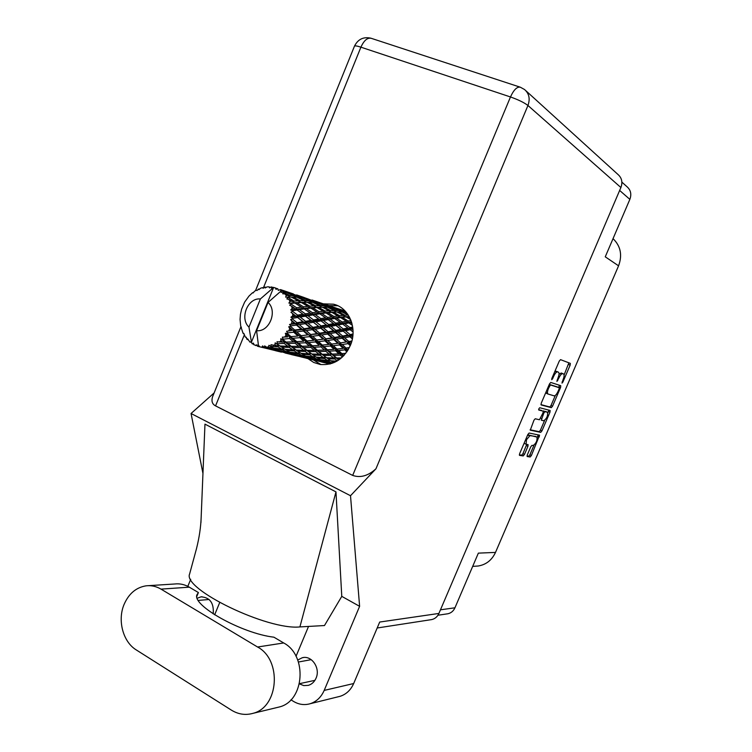 <?xml version="1.0" encoding="UTF-8"?>
<svg xmlns="http://www.w3.org/2000/svg" width="752" height="752" viewBox="0 0 752 752"><rect width="100%" height="100%" fill="white"/><g stroke="black" fill="none" stroke-linecap="round" stroke-linejoin="round"><path stroke-width="1.13" d="M535.499 436.423L527.519 435.267M529.953 435.662L526.522 439.685L526.08 444.235L528.101 444.639L527.942 446.321L524.473 454.415L523.195 455.928L519.482 455.345L519.641 453.663L527.829 434.543L529.117 433.039L539.569 435.173L531.391 455.505L530.141 456.99L527.218 456.549L527.312 454.866L530.762 446.82L532.021 445.325L533.159 445.532C536.167 443.342 537.436 440.531 536.966 437.081L528.412 434.957M538.855 408.778L538.742 410.009L543.188 411.156L543.019 412.895L539.447 419.757L535.227 418.761L533.948 420.246L530.273 430.182L540.697 432.372L541.938 430.905L549.975 412.181L550.144 410.47L539.748 407.744L538.855 408.778M541.139 404.943L551.301 407.669L552.532 406.221L560.588 387.44L560.766 385.682L550.774 382.448L549.505 383.905L541.261 403.157L541.083 404.914M563.051 379.685L561.988 383.116L562.863 382.138L570.148 365.162L570.326 363.376L560.541 359.644L559.281 361.073L551.836 378.472L551.714 379.732L552.626 378.735L553.585 376.489C555.051 373.359 556.395 371.817 557.608 371.883L558.529 372.221C559.366 373.011 559.178 374.928 557.984 377.974L556.912 381.443L558.755 378.237C560.202 375.135 561.528 373.622 562.712 373.678L563.615 373.998C564.432 374.787 564.244 376.677 563.051 379.685M621.876 182.125L626.942 186.675C630.749 189.993 631.727 194.223 629.856 199.365L605.257 256.817L618.567 265.832L495.502 552.41C491.874 560.165 486.102 564.696 478.178 566.012L475.518 566.19M495.502 552.41L478.357 553.134L454.951 607.795C453.484 611.009 451.144 612.993 447.938 613.754L446.857 613.914M613.04 238.638C620.663 246.054 622.515 255.116 618.567 265.832M562.054 373.33L563.53 373.96M559.009 374.411L561.161 373.011L561.979 373.293M556.95 371.535L558.435 372.174M554.741 371.685L556.875 371.507M564.103 374.994L568.869 362.812M540.942 404.614L549.768 406.982L551 405.544L555.352 395.402M558.727 387.515L559.356 385.221M559.084 388.953L559.206 387.722L550.417 384.939L548.518 388.314C547.334 391.331 547.155 393.23 547.982 394.01L554.139 395.853C555.343 395.862 556.659 394.33 558.087 391.266L559.084 388.953M557.664 387.054L549.298 384.394M545.914 392.29L547.964 394.001L546.422 393.324M548.763 410.103L547.879 412.82M544.589 420.5L540.415 430.21L541.938 430.905M530.113 429.777L539.175 431.676L540.415 430.21M541.647 410.479L538.629 409.69M543.752 420.772C546.751 418.62 548.011 415.79 547.531 412.284L545.068 411.635L543.809 413.092L541.337 420.189L543.752 420.772M546.027 411.617L547.409 412.237M543.104 411.118L545.877 411.551M524.2 443.013L524.717 443.586M519.331 454.847L521.653 455.214L522.931 453.7L526.72 444.376M537.276 437.532L538.188 434.882M527.002 456.032L528.618 456.285L529.878 454.8L533.967 445.259M276.717 707.604L279.368 706.965C304.626 700.93 307.596 655.387 283.692 642.96L273.916 637.188C241.655 633.466 191.055 604.993 197.062 594.559L198.406 592.548L189.316 587.171C184.672 584.473 179.803 583.411 174.727 583.994L148.642 585.658M161.003 589.126C156.256 586.334 151.284 585.235 146.085 585.827C136.112 587.444 128.771 593.657 124.071 604.467C117.303 620.362 122.99 641.907 136.281 649.935L231.372 710.114C238.299 714.372 245.509 715.443 253.001 713.338C278.936 707.143 282.085 659.918 257.579 647.011L161.003 589.126L189.316 587.171M358.779 671.48L357.097 675.465M299.437 683.888L303.78 685.608L308.32 685.363C311.817 684.301 314.392 681.904 316.047 678.182C320.7 668.237 311.638 654.964 302.219 657.756L297.736 660.049M213.201 613.867C214.057 603.104 210.005 597.436 201.047 596.844L197.25 598.216M308.038 358.685L313.706 362.455L320.145 364.457C333.568 365.613 343.655 359.249 350.385 345.365C357.811 328.521 349.041 307.521 333.474 304.193L323.614 303.855M328.934 305.594L337.836 305.744M525.949 90.795L617.956 174.464C621.838 177.876 622.816 182.228 620.898 187.521L438.914 613.444L379.704 622.045L353.675 683.53C350.78 690.035 346.277 694.284 340.158 696.296L338.156 696.794M187.821 586.353L190.707 579.284M214.658 614.807L219.687 602.578M340.158 696.296L310.172 703.722C304.438 705.367 298.901 704.596 293.543 701.419L290.93 699.811M310.172 703.722C316.498 701.644 321.17 697.198 324.187 690.411L359.616 606.328L341.775 596.364L324.479 625.542L299.907 626.914C267.815 630.477 182.341 589.089 189.607 574.002L189.861 573.146M308.527 626.435L296.034 656.308M200.944 522.631L204.967 424.137L335.975 491.893L299.907 626.914M341.775 596.364L335.975 491.893M359.616 606.328L350.507 495.728L191.055 413.497L214.113 392.958M202.955 473.478L191.055 413.497M438.914 613.444C437.42 616.734 435.032 618.783 431.77 619.573L430.661 619.751M350.507 495.728L375.953 468.787C368.142 475.884 360.387 478.093 352.679 475.414L215.561 405.883C212.233 404.191 211.237 401.154 212.572 396.765L212.788 396.229M321.057 364.588L313.452 360.011M198.406 592.548L196.845 596.355M253.321 292.725L252.587 292.688L248.968 296.1L244.635 302.125L241.655 309.063L240.452 314.289L240.057 319.459L240.725 326.218L242.971 333.042L243.864 333.456L245.378 337.187L246.318 337.244L246.675 338.889L247.681 338.842L249.955 342.141L251.431 342.141L248.968 327.12C239.362 318.35 247.756 297.557 260.38 298.958L273.653 287.405L251.431 342.141L252.07 343.692L253.471 343.138L253.838 344.726L257.287 345.751M345.008 312.146L344.839 311.272L338.156 308.743L345.046 310.952M347.556 313.988L343.42 312.033L346.23 312.268M349.962 318.058L347.687 316.761L349.229 316.648M351.974 323.492L350.705 322.646L351.682 322.486M352.998 329.874L352.256 329.301L352.942 329.16M352.726 336.727L352.237 336.313L352.801 336.2M351.062 343.589L350.658 343.213L351.231 343.119M348.054 350L347.603 349.567L348.364 349.473M343.899 355.536L343.288 354.972L344.482 354.897M338.945 359.851L337.986 359.071L339.998 359.08M333.794 362.708L332.046 361.609L335.524 361.9M330.401 363.883L325.851 362.445L331.914 363.423M321.301 361.919L329.855 364.024M338.118 308.752L329.197 305.688M344.999 310.905L343.25 310.332M250.905 341.746L249.955 342.141M277.244 288.693L273.606 287.396L271.491 288.138L271.604 287.029L271.058 286.963L269.489 287.884L269.019 286.822L267.092 286.869L265.193 287.978L264.488 287.179L263.172 288.307L262.439 287.64L260.549 288.223L258.951 289.623L258.556 289.022L257.015 290.516L256.122 290.272L254.383 291.372L253.133 292.96L252.587 292.688M326.829 304.889L333.747 307.286L326.829 304.889M336.83 308.423L343.504 311.055L340.459 310.698L333.822 307.859L336.83 308.423M342.292 312.118L343.42 312.033M344.501 312.108L343.504 311.055M340.459 310.698L340.562 311.939M333.061 307.944L333.822 307.859M334.396 307.953L333.747 307.286M330.748 306.628L330.918 307.502M323.792 304.015L314.533 300.838M259.496 289.135L258.556 289.022M322.42 303.667L329.329 306.384L326.105 305.979L319.224 303.056L322.42 303.667M332.403 307.662L339.03 310.595L335.749 310.482L329.16 307.361L332.403 307.662M341.972 311.967L348.298 315.088L344.924 315.238L338.663 311.939L341.972 311.967M344.924 315.238L344.698 316.78L349.21 316.601M351.034 320.549L348.148 320.982L342.357 317.344L347.687 316.761M337.15 312.014L338.663 311.939M340.299 311.93L339.03 310.595M335.749 310.482L335.702 312.042M327.994 307.446L329.16 307.361M330.363 307.446L329.329 306.384M326.105 305.979L326.208 307.23M312.061 300.01L319.224 302.492L312.061 300.01M319.901 303.169L319.224 302.492M316.037 301.768L316.207 302.652M318.425 303.131L319.224 303.056M308.47 299.117L299.221 295.78M266.283 287.33L265.033 287.095M263.275 288.223L262.439 287.64M317.72 302.83L324.591 305.857L321.113 305.707L314.289 302.483L317.72 302.83M327.637 307.277L334.198 310.491L330.626 310.604L324.14 307.211L327.637 307.277M337.103 311.986L343.316 315.351L339.65 315.718L333.503 312.183L337.103 311.986M346.07 316.912L350.667 319.628M348.148 320.982L347.593 322.448L351.504 321.912M352.697 327.017L349.943 327.562L344.679 323.727L348.872 322.965L347.593 322.448L350.705 322.646M339.65 315.718L339.255 317.25L344.698 316.78L343.316 315.351M340.609 317.579L346.343 321.273L342.207 321.997L336.558 318.181L340.609 317.579L339.255 317.25L342.357 317.344M330.626 310.604L330.401 312.183L335.608 312.052M331.801 312.324L337.911 315.925L333.907 316.46L327.891 312.719L333.503 312.183M335.693 312.042L334.198 310.491M322.561 307.277L324.14 307.211M325.907 307.22L324.591 305.857M321.113 305.707L321.066 307.277L319.468 305.688L315.718 305.773L308.969 302.266L312.682 302.379L319.468 305.688M307.38 298.704L314.533 301.505L311.121 301.063L303.987 298.027L307.38 298.704M315.605 302.595L314.533 301.505M311.121 301.063L311.225 302.313M313.067 302.558L314.289 302.483M296.636 294.916L304.071 297.482L296.636 294.916M304.767 298.168L304.071 297.482M300.678 296.702L300.847 297.595M303.15 298.112L303.987 298.027M293.346 293.929L283.213 290.488M273.296 287.499L271.604 287.029M270.203 287.461L269.019 286.822M322.486 307.239L328.944 310.708L325.08 311.046L318.688 307.399L322.486 307.239M348.872 322.965L352.415 325.4M349.943 327.562L349.088 328.859L352.848 328.182M352.998 333.991L350.178 334.565L345.45 330.683L350.188 329.724L349.088 328.859L352.256 329.301M342.207 321.997L341.483 323.398L347.593 322.448L346.343 321.273M342.696 324.103L347.903 327.975L343.222 328.915L338.118 324.977L342.696 324.103L341.483 323.398L344.679 323.727M333.907 316.46L333.333 317.964L339.255 317.25L337.911 315.925M334.64 318.491L340.233 322.345L335.721 323.181L330.241 319.243L334.64 318.491L333.333 317.964L336.558 318.181M325.08 311.046L324.676 312.616L330.401 312.183L328.944 310.708M326.039 312.945L332.017 316.752L327.656 317.447L321.79 313.528L326.039 312.945L324.676 312.616L327.891 312.719M315.718 305.773L315.483 307.389L320.578 307.305M316.902 307.521L323.238 311.234L319.036 311.751L312.776 307.897L318.688 307.399M302.389 297.783L309.514 300.913L305.829 300.715L298.76 297.388L302.389 297.783M310.886 302.304L309.514 300.913M305.829 300.715L305.782 302.304M307.314 302.323L308.969 302.266M291.663 293.515L299.089 296.42L295.461 295.912L288.054 292.782L291.663 293.515M300.189 297.519L299.089 296.42M295.461 295.912L295.564 297.181M297.472 297.463L298.76 297.388M280.524 289.586L288.223 292.246L280.524 289.586M288.947 292.942L288.223 292.246M284.623 291.409L284.801 292.302M287.179 292.857L288.054 292.782M275.448 287.913L276.003 289.398L277.356 288.627M307.22 302.276L313.941 305.867L309.852 306.158L303.225 302.407L307.22 302.276M350.188 329.724L353.055 331.98M350.178 334.565L349.069 335.599L352.932 334.894M351.861 340.994L348.825 341.54L344.632 337.77L349.924 336.764L349.069 335.599L352.237 336.313M343.222 328.915L342.226 330.1L349.088 328.859L347.903 327.975M343.222 331.134L347.885 335.025L342.658 336.031L338.099 332.13L343.222 331.134L342.226 330.1L345.45 330.683M335.721 323.181L334.847 324.507L341.483 323.398L340.233 322.345M335.965 325.39L341.013 329.348L335.947 330.335L331.021 326.349L335.965 325.39L334.847 324.507L338.118 324.977M327.656 317.447L326.923 318.886L333.333 317.964L332.017 316.752M328.154 319.6L333.587 323.586L328.69 324.516L323.369 320.465L328.154 319.6L326.923 318.886L330.241 319.243M319.036 311.751L318.463 313.293L324.676 312.616L323.238 311.234M319.779 313.819L325.597 317.795L320.869 318.613L315.154 314.543L319.779 313.819L318.463 313.293L321.79 313.528M309.852 306.158L309.439 307.765L315.483 307.389L313.941 305.867M310.83 308.104L317.043 312.024L312.465 312.7L306.365 308.658L310.83 308.104L309.439 307.765L312.776 307.897M297.04 297.256L304.099 300.678L300.123 300.725L293.12 297.106L297.04 297.256M300.123 300.725L299.888 302.379L304.898 302.332M305.726 302.304L304.099 300.678M293.938 301.063L287.565 297.162L291.278 297.096L298.243 300.8L293.938 301.063L293.515 302.699L303.225 302.407M286.371 292.509L293.759 295.743L289.868 295.498L283.41 292.462L286.371 292.509M295.188 297.162L293.759 295.743M289.868 295.498L289.811 297.106M291.391 297.153L293.12 297.106M277.855 288.853L278.278 290.413L279.688 289.793L282.94 291.099L279.688 289.793M258.885 345.76L257.475 346.249L256.902 344.764L255.567 345.544M284.087 292.218L282.94 291.099M281.323 290.836L281.088 292.415L282.987 292.096M301.326 302.511L307.925 306.346L303.498 306.835L296.984 302.849L301.326 302.511L299.888 302.379L298.243 300.8M349.924 336.764L352.359 338.889M283.41 292.462L282.667 293.769L284.933 293.929L288.025 295.442L286.268 295.423L285.628 297.115L287.565 297.162M281.286 290.808L268.05 302.426L256.582 330.673C269.244 332.309 277.864 311.168 268.05 302.426M256.582 330.673L258.444 345.309L259.976 346.888L263.407 347.659L259.976 346.888M263.924 347.283L271.566 348.43L275.006 349.943L267.045 348.43L263.924 347.283L262.627 345.892L261.875 347.17M266.537 347.17L268.483 346.898L269.977 347.668L266.537 347.17L264.657 345.892L264.469 347.292M270.541 346.418L278.099 346.851L281.549 349.022L273.625 348.138L268.981 345.271L268.483 346.898M273.108 345.553L274.969 344.736L276.492 345.779L271.002 344.689L271.087 346.258M276.905 343.683L284.228 343.467L287.828 346.258L280.073 345.976L275.147 342.856L274.969 344.736M279.265 342.122L280.928 340.806L282.536 342.113L277.018 341.718L277.413 343.382M282.611 339.255L289.548 338.475L293.44 341.831L285.995 342.066L282.611 339.255L280.722 338.776L280.928 340.806M284.604 337.093L285.967 335.354L287.725 336.887L282.329 337.159L283.043 338.814M287.292 333.399L287.631 332.854L293.731 332.215L298.018 336.012L290.996 336.642L287.292 333.399L285.346 333.296L285.967 335.354M288.796 330.767L289.755 328.727L291.701 330.429L286.578 331.294L287.631 332.854M290.639 326.49L290.855 325.879L296.476 325.061L301.261 329.169L294.746 330.053L290.639 326.49L288.73 326.753L289.755 328.727M291.55 323.557L292.049 321.358L294.22 323.163L289.511 324.507L290.855 325.879M292.434 318.97L292.509 318.331L297.632 317.494L302.962 321.753L297.012 322.721L292.434 318.97L290.639 319.581L292.049 321.358M292.688 315.934L292.707 313.697L295.113 315.539L292.688 315.934L290.911 317.222L292.509 318.331M292.556 311.328L292.49 310.708L297.096 309.993L303.009 314.223L297.642 315.116L292.556 311.328L290.949 312.24L292.707 313.697M292.143 308.386L291.673 306.271L294.323 308.066L292.143 308.386L290.704 309.918L292.49 310.708M291.005 304.071L290.808 303.498L294.934 303.047L301.402 307.089L296.598 307.737L291.005 304.071L289.652 305.19L291.673 306.271M289.952 301.402L289.022 299.531L291.908 301.223L289.952 301.402L288.9 303.075L290.808 303.498M287.894 297.642L286.822 298.901L289.022 299.531M286.268 295.423L284.933 293.929M348.825 341.54L347.546 342.245L351.701 341.587M349.379 347.574L345.986 348.026L342.282 344.529L348.091 343.636L347.546 342.245L350.658 343.213M342.658 336.031L341.436 336.924L349.069 335.599L347.885 335.025M342.151 338.221L346.287 341.972L340.524 342.893L336.482 339.18L342.151 338.221L341.436 336.924L344.632 337.77M335.947 330.335L334.819 331.397L342.226 330.1L341.013 329.348M335.683 332.591L340.186 336.482L334.565 337.46L330.184 333.587L335.683 332.591L334.819 331.397L338.099 332.13M328.69 324.516L327.675 325.729L334.847 324.507L333.587 323.586L352.453 338.428M328.68 326.782L333.559 330.795L328.107 331.792L323.341 327.769L328.68 326.782L327.675 325.729L331.021 326.349M320.869 318.613L319.985 319.967L326.923 318.886L325.597 317.795M321.123 320.869L326.377 324.949L321.095 325.926L315.943 321.809L321.123 320.869L319.985 319.967L323.369 320.465M312.465 312.7L311.723 314.176L318.463 313.293L317.043 312.024M312.973 314.9L318.641 319.017L313.509 319.92L307.963 315.746L312.973 314.9L311.723 314.176L315.154 314.543M303.498 306.835L302.906 308.395L309.439 307.765L307.925 306.346M304.25 308.94L310.313 313.039L305.35 313.838L299.39 309.645L304.25 308.94L302.906 308.395L306.365 308.658M288.9 303.075L296.984 302.849M285.628 297.115L288.411 297.134M289.736 297.106L288.025 295.442M348.091 343.636L350.263 345.666M345.986 348.026L349.248 347.838M345.779 353.327L341.84 353.619L338.532 350.517L344.82 349.887L344.613 348.364L347.603 349.567M340.524 342.893L346.287 341.972M339.556 344.905L343.222 348.373L336.971 349.05L333.371 345.676L339.556 344.905L339.171 343.429L342.282 344.529M334.565 337.46L333.258 338.184L341.436 336.924L340.186 336.482M333.822 339.603L337.817 343.288L331.67 344.096L327.778 340.487L333.822 339.603L333.258 338.184L336.482 339.18M328.107 331.792L326.866 332.694L334.819 331.397L333.559 330.795M327.59 334.029L331.933 337.892L325.926 338.795L321.687 334.978L327.59 334.029L326.866 332.694L330.184 333.587M321.095 325.926L319.948 327.007L327.675 325.729L326.377 324.949M320.831 328.22L325.531 332.234L319.685 333.202L315.079 329.207L320.831 328.22L319.948 327.007L323.341 327.769M313.509 319.92L312.475 321.16L319.985 319.967L318.641 319.017M313.499 322.241L318.604 326.368L312.898 327.355L307.925 323.219L313.499 322.241L312.475 321.16L315.943 321.809M305.35 313.838L304.447 315.229L311.723 314.176L310.313 313.039M305.603 316.15L311.093 320.352L305.566 321.311L300.18 317.062L305.603 316.15L304.447 315.229L307.963 315.746M296.598 307.737L295.837 309.251L302.906 308.395L301.402 307.089M297.096 309.993L295.837 309.251L299.39 309.645M294.934 303.047L291.908 301.223M344.82 349.887L346.869 351.842M341.84 353.619L340.459 353.572L343.288 354.972M336.971 349.05L343.222 348.373M335.608 350.761L338.889 353.807L332.234 354.107L328.981 351.203L335.608 350.761L335.571 349.191L338.532 350.517M331.67 344.096L337.817 343.288M330.485 345.995L334.048 349.313L327.458 349.812L323.962 346.606L330.485 345.995L330.269 344.444L333.371 345.676M325.926 338.795L333.258 338.184L331.933 337.892M324.949 340.863L328.812 344.435L322.307 345.093L318.519 341.615L324.949 340.863L324.554 339.349L327.778 340.487M319.685 333.202L318.359 333.944L326.866 332.694L325.531 332.234M318.923 335.392L323.116 339.19L316.742 339.989L312.625 336.266L318.923 335.392L318.359 333.944L321.687 334.978M312.898 327.355L311.648 328.286L319.948 327.007L318.604 326.368M312.381 329.639L316.94 333.625L310.679 334.518L306.233 330.589L312.381 329.639L311.648 328.286L315.079 329.207M305.566 321.311L304.4 322.42L312.475 321.16L311.093 320.352M305.293 323.661L310.228 327.797L304.128 328.756L299.296 324.629L305.293 323.661L304.4 322.42L307.925 323.219M297.642 315.116L296.589 316.395L304.447 315.229L303.009 314.223M297.632 317.494L296.589 316.395L300.18 317.062M290.704 309.918L295.837 309.251L294.323 308.066M341.427 357.924L336.661 357.961L333.644 355.358L340.318 355.123L342.423 357.031M336.661 357.961L335.354 357.52L337.986 359.071M340.318 355.123L340.459 353.572L338.889 353.807M332.234 354.107L330.861 353.854L333.644 355.358M327.458 349.812L326.048 349.755L328.981 351.203M322.307 345.093L328.812 344.435M320.916 346.851L324.394 349.99L317.485 350.272L314.054 347.264L320.916 346.851L320.888 345.243L323.962 346.606M316.742 339.989L323.116 339.19M315.53 341.934L319.28 345.356L312.447 345.835L308.743 342.527L315.53 341.934L315.314 340.346L318.519 341.615M310.679 334.518L318.359 333.944L316.94 333.625M309.683 336.633L313.753 340.318L306.995 340.957L303.009 337.375L309.683 336.633L309.279 335.082L312.625 336.266M304.128 328.756L302.774 329.517L311.648 328.286L310.228 327.797M303.347 330.993L307.756 334.903L301.12 335.693L296.786 331.848L303.347 330.993L302.774 329.517L306.233 330.589M297.012 322.721L295.733 323.68L304.4 322.42L302.962 321.753M296.476 325.061L295.733 323.68L299.296 324.629M290.911 317.222L296.589 316.395L295.113 315.539M325.907 351.344L329.141 354.192L322.185 354.248L318.989 351.56L325.907 351.344L326.048 349.755L324.394 349.99M330.551 355.414L333.559 357.933L326.603 357.755L323.595 355.395L330.551 355.414L330.861 353.854L329.141 354.192M336.877 361.167L330.777 360.763L327.928 358.742L334.884 359.005L337.319 360.904M330.842 360.772L332.046 361.609M334.884 359.005L335.354 357.52L333.559 357.933M326.603 357.755L327.928 358.742M322.185 354.248L320.86 353.797L323.595 355.395M317.485 350.272L316.094 350.009L318.989 351.56M312.447 345.835L311.008 345.779L314.054 347.264M306.995 340.957L313.753 340.318M305.585 342.752L309.26 346.005L302.088 346.258L298.459 343.156L305.585 342.752L305.547 341.117L308.743 342.527M301.12 335.693L307.756 334.903M299.888 337.676L303.855 341.211L296.749 341.671L292.829 338.259L299.888 337.676L299.672 336.059L303.009 337.375M294.746 330.053L293.327 330.626L302.774 329.517L301.261 329.169M293.731 332.215L293.327 330.626L296.786 331.848M289.511 324.507L295.733 323.68L294.22 323.163M310.867 347.405L314.28 350.338L307.079 350.376L303.676 347.593L310.867 347.405L311.008 345.779L309.26 346.005M315.784 351.598L318.98 354.211L311.77 353.995L308.574 351.56L315.784 351.598L316.094 350.009L314.28 350.338M320.38 355.32L323.398 357.604L316.207 357.125L313.18 355.029L320.38 355.32L320.86 353.797L318.98 354.211M324.723 358.563L327.581 360.499L320.465 359.747L317.551 357.999L324.723 358.563L325.362 357.115L323.398 357.604M328.859 361.298L331.623 362.906L324.582 361.881L321.762 360.471L328.859 361.298L329.639 359.973M325.268 361.985L325.851 362.445M333.362 362.445L331.623 362.906M320.85 359.794L321.762 360.471M329.63 359.973L327.581 360.499M316.291 357.125L317.551 357.999M311.77 353.995L313.18 355.029M307.079 350.376L305.735 349.915L308.574 351.56M302.088 346.258L300.678 345.995L303.676 347.593M303.366 341.248L303.855 341.211M296.749 341.671L295.292 341.624L298.459 343.156M290.996 336.642L298.018 336.012M289.548 338.475L289.52 336.802L292.829 338.259M286.578 331.294L291.701 330.429M295.141 343.288L298.76 346.315L291.287 346.324L287.678 343.448L295.141 343.288L295.292 341.624L293.44 341.831M300.349 347.621L303.752 350.329L296.269 350.075L292.876 347.546L300.349 347.621L300.678 345.995L298.76 346.315M305.246 351.475L308.433 353.835L300.997 353.318L297.773 351.146L305.246 351.475L305.735 349.915L303.752 350.329M309.852 354.822L312.907 356.833L305.528 356.044L302.426 354.23L309.852 354.822L310.51 353.355L308.433 353.835M314.251 357.67L317.194 359.334L309.899 358.262L306.91 356.796L314.251 357.67L315.041 356.335M318.5 360.02L321.348 361.336L311.253 358.854L318.5 360.02L319.243 359.033M322.636 361.862L315.53 360.424L322.636 361.862L323.238 361.233M326.321 362.643L325.456 362.859M322.749 360.988L321.348 361.336M310.651 358.384L311.253 358.854M318.989 358.883L317.194 359.334M305.951 356.1L306.91 356.796M315.013 356.316L312.907 356.833M301.11 353.327L302.426 354.23M296.269 350.075L295.075 349.426M294.323 350.921L297.576 353.017L289.924 352.18L286.634 350.291L294.323 350.921L294.991 349.417L297.773 351.146M291.287 346.324L292.876 347.546M285.995 342.066L284.557 341.803L287.678 343.448M286.456 336.971L287.725 336.887M289.417 347.452L292.819 349.896L285.111 349.342L281.671 347.086L289.417 347.452L289.924 345.854L287.828 346.258M299.014 353.882L302.135 355.611L294.596 354.493L291.4 352.961L299.014 353.882L299.804 352.528M303.535 356.326L306.572 357.708L296.025 355.113L303.535 356.326L304.269 355.329M307.935 358.253L300.574 356.768L307.935 358.253L308.536 357.623M306.647 358.337L315.464 360.377M311.817 359.089L310.924 359.306M308 357.35L306.572 357.708M295.395 354.624L296.025 355.113M303.987 355.17L302.135 355.611M290.394 352.237L291.4 352.961M299.757 352.5L297.576 353.017M285.243 349.351L286.634 350.291M284.228 343.467L284.557 341.803L294.991 349.417L292.819 349.896M280.073 345.976L278.926 345.318M278.099 346.851L278.776 345.309L281.671 347.086M280.722 338.776L284.557 341.803L282.536 342.113M283.09 349.924L286.409 351.729L278.597 350.554L275.185 348.947L283.09 349.924L283.88 348.561M287.894 352.462L291.137 353.91L280.129 351.203L287.894 352.462L288.636 351.466M292.594 354.493L284.961 352.942L292.594 354.493L293.195 353.854M291.362 354.587L300.546 356.739M296.673 355.376L295.771 355.583M284.66 352.697L281.812 351.87M292.613 353.572L291.137 353.91M279.453 350.695L280.129 351.203M288.317 351.278L286.409 351.729M274.132 348.204L275.185 348.947M283.814 348.514L281.549 349.022M275.147 342.856L278.776 345.309L276.492 345.779M276.557 350.554L268.643 348.937L276.557 350.554L277.159 349.906M275.401 350.676L281.474 352.152M280.872 351.504L279.941 351.71M276.52 349.605L275.006 349.943M271.566 348.43L272.309 347.424M271.951 347.227L269.977 347.668M258.002 346.409L268.746 348.966M264.356 347.452L263.407 347.659M252.07 343.692L253.725 344.256M247.041 339.312L248.038 339.744M260.38 298.958L248.968 327.12M243.225 333.568L243.958 333.954M240.856 326.81L241.401 327.148M278.776 345.309L282.667 347.762M294.991 349.417L299.005 351.992M285.346 333.296L300.678 345.995L314.627 356.053M288.73 326.753L316.094 350.009L329.508 359.888M290.639 319.581L338.663 360.048M290.949 312.24L311.648 328.286L343.354 356.11M301.853 313.387L326.866 332.694L347.452 350.968M318.068 318.585L334.819 331.397L350.554 344.952M348.101 328.126L353.055 331.858M629.856 199.365L619.648 190.453M440.465 609.816L454.951 607.795M561.161 373.011L562.712 373.678M558.012 377.908L558.755 378.237M557.063 380.127L557.805 380.456M556.038 371.215L557.608 371.883M552.823 376.16L553.585 376.489M551.865 378.406L552.626 378.735M568.597 364.504L570.148 365.162M562.139 381.819L562.863 382.138M549.768 406.982L551.301 407.669M559.056 386.763L560.588 387.44M551 405.544L552.532 406.221M549.28 384.441L550.417 384.939M548.772 385.616L549.533 385.955M547.757 387.985L548.518 388.314M548.443 411.504L549.975 412.181M539.175 431.676L540.697 432.372M543.527 410.94L545.068 411.635M543.076 412.763L543.809 413.092M540.773 418.14L541.506 418.479M535.283 436.32L536.806 437.025M526.4 445.607L527.942 446.321M522.931 453.7L524.473 454.415M521.653 455.214L523.195 455.928M537.868 436.151L539.391 436.846M529.878 454.8L531.391 455.505M528.618 456.285L530.141 456.99M352.679 475.414L510.476 96.961L360.913 47.169L263.247 288.204M244.212 335.185L215.561 405.883M324.187 690.411L353.675 683.53M620.898 187.521L527.951 105.487L375.953 468.787M354.446 46.229L354.474 46.145C354.963 45.59 357.106 45.928 360.913 47.169C364.006 40.382 367.474 37.44 371.309 38.333L519.989 87.1M510.476 96.961C518.391 99.772 524.219 102.61 527.951 105.487C530.301 98.907 529.164 93.577 524.529 89.516L520.356 87.223C517.066 86.527 513.766 89.779 510.476 96.961M283.692 642.96L257.579 647.011M545.999 411.598L547.447 412.246M535.443 436.386L536.881 437.044M524.539 443.52L526.08 444.235M478.178 566.012L472.688 566.378M447.938 613.754L437.955 615.239M299.484 683.671L314.909 680.344M302.219 657.756L303.394 657.549M201.047 596.844L202.062 596.759M336.999 305.378L333.474 304.193M201.179 516.981C200.84 527.039 199.252 537.699 196.422 548.951L189.607 574.002M431.77 619.573L377.184 627.995M370.886 38.192C363.451 36.557 357.98 39.207 354.474 46.145L255.53 290.629M240.884 326.829L212.572 396.765M298.441 662.014L311.206 659.654M198.312 600.416L209.103 599.485M279.368 706.965L253.001 713.338M337.112 349.069L340.224 348.712M321.818 345.177L324.958 344.839M305.904 341.088L309.053 340.778M292.5 336.52L289.699 336.783M324.573 362.671L315.896 360.546M310.012 359.099L300.969 356.88M294.822 355.376L285.384 353.064M278.973 351.494L269.094 349.069M262.392 347.433L260.643 347.001M278.005 344.801L279.913 345.892M294.558 349.135L295.649 349.765M326.095 357.567L325.531 357.238"/></g></svg>
